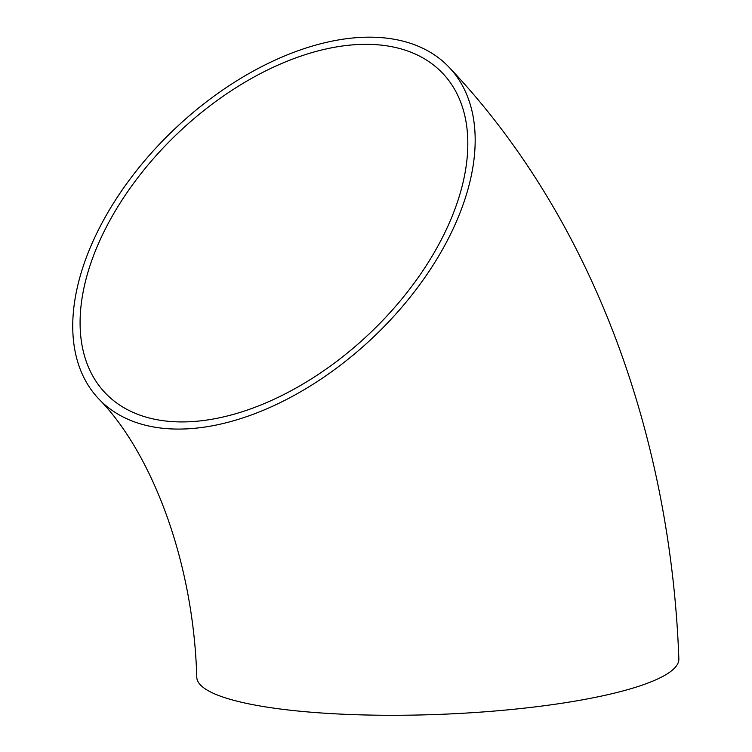 <?xml version="1.0" encoding="UTF-8"?>
<svg xmlns="http://www.w3.org/2000/svg" width="752" height="752" viewBox="0 0 752 752"><rect width="100%" height="100%" fill="white"/><g stroke="black" fill="none" stroke-linecap="round" stroke-linejoin="round"><path stroke-width="1.13" d="M112.556 204.704A241.213 143.886 -43.4 0 0 98.7 398.851A241.213 143.886 -43.4 0 0 372.823 337.676A241.213 143.886 -43.4 0 0 449.217 67.398A241.213 143.886 -43.4 0 0 112.556 204.704M98.7 398.851C147.646 448.164 193.208 553.998 196.798 677.402A241.213 46.276 -2.2 0 0 439.61 714.372A241.213 46.276 -2.2 0 0 678.859 658.874C670.568 432.56 590.903 216.726 449.217 67.398M389.733 46.323A232.406 138.641 -43.4 0 0 145.794 167.649A232.406 138.641 -43.4 0 0 105.101 392.807A232.406 138.641 -43.4 0 0 369.213 333.86A232.406 138.641 -43.4 0 0 442.815 73.452A232.406 138.641 -43.4 0 0 389.733 46.323"/></g></svg>

